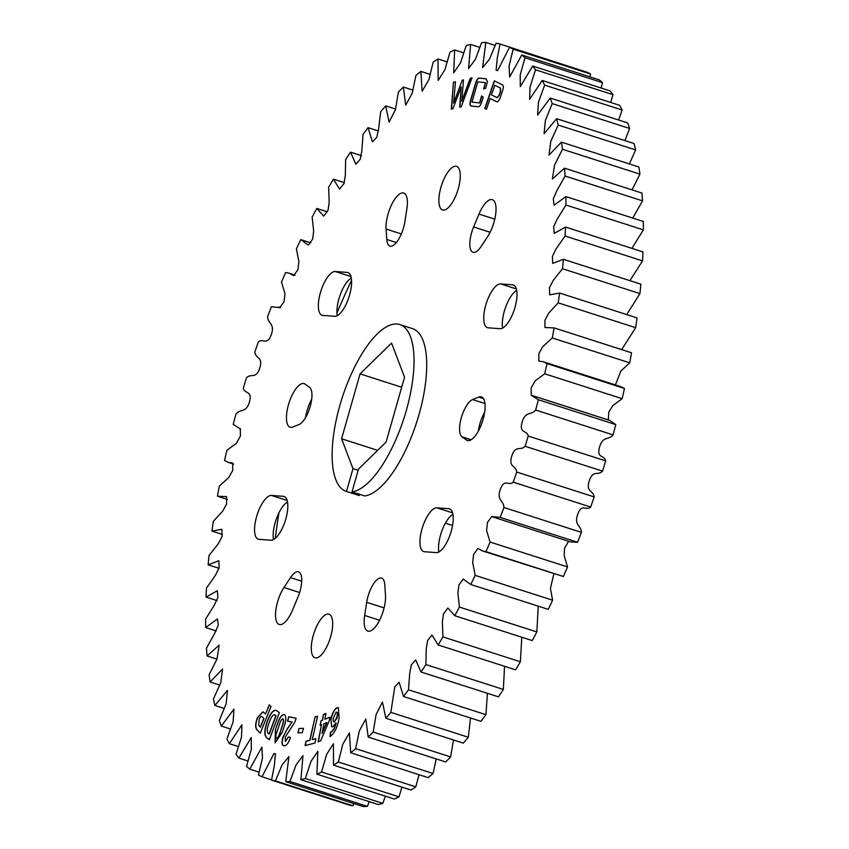 <?xml version="1.0" encoding="UTF-8"?>
<svg xmlns="http://www.w3.org/2000/svg" width="849" height="849" viewBox="0 0 849 849"><rect width="100%" height="100%" fill="white"/><g stroke="black" fill="none" stroke-linecap="round" stroke-linejoin="round"><path stroke-width="1.27" d="M386.794 239.471A19.856 7.376 -72.2 0 0 389.946 246.061A19.856 7.376 -72.2 0 0 390.593 246.189A19.856 7.376 -72.2 0 0 404.856 221.812L406.894 208.674A22.891 8.501 -72.2 0 0 403.7 193.031A22.891 8.501 -72.2 0 0 391.729 204.439A22.891 8.501 -72.2 0 0 386.062 229.028L386.794 239.471L396.345 242.549M473.615 226.97A19.856 7.376 -72.2 0 0 473.031 252.291A19.856 7.376 -72.2 0 0 473.689 252.418A19.856 7.376 -72.2 0 0 481.075 246.539L487.602 236.638A22.891 8.501 -72.2 0 0 495.699 214.054A22.891 8.501 -72.2 0 0 492.324 199.674A22.891 8.501 -72.2 0 0 478.995 214.075L473.615 226.97L490.106 232.265M443.305 210.096A22.891 8.501 -72.2 0 0 457.961 189.783A22.891 8.501 -72.2 0 0 456.56 166.351A22.891 8.501 -72.2 0 0 455.807 166.213A22.891 8.501 -72.2 0 0 441.162 186.525A22.891 8.501 -72.2 0 0 442.562 209.947A22.891 8.501 -72.2 0 0 443.305 210.096M468.149 440.652A22.891 8.501 -72.2 0 0 482.805 420.34A22.891 8.501 -72.2 0 0 481.404 396.908A22.891 8.501 -72.2 0 0 480.651 396.77A22.891 8.501 -72.2 0 0 478.709 397.109L472.596 399.561A19.856 7.376 -72.2 0 0 461.325 417.729A19.856 7.376 -72.2 0 0 461.994 436.789L466.483 440.037A22.891 8.501 -72.2 0 0 467.406 440.504A22.891 8.501 -72.2 0 0 468.149 440.652M364.656 615.461A22.891 8.501 -72.2 0 0 367.85 631.104A22.891 8.501 -72.2 0 0 368.604 631.253A22.891 8.501 -72.2 0 0 380.246 618.825A22.891 8.501 -72.2 0 0 385.488 595.107L384.756 584.664A19.856 7.376 -72.2 0 0 381.604 578.073A19.856 7.376 -72.2 0 0 366.694 602.323L364.656 615.461L379.556 620.248M283.948 587.497A22.891 8.501 -72.2 0 0 275.851 610.081A22.891 8.501 -72.2 0 0 279.225 624.461A22.891 8.501 -72.2 0 0 279.968 624.609A22.891 8.501 -72.2 0 0 292.555 610.06L297.935 597.165A19.856 7.376 -72.2 0 0 298.519 571.844A19.856 7.376 -72.2 0 0 290.475 577.596L283.948 587.497L299.623 592.528M315.743 657.933A22.891 8.501 -72.2 0 0 330.388 637.61A22.891 8.501 -72.2 0 0 328.988 614.188A22.891 8.501 -72.2 0 0 328.245 614.039A22.891 8.501 -72.2 0 0 313.589 634.362A22.891 8.501 -72.2 0 0 314.99 657.784A22.891 8.501 -72.2 0 0 315.743 657.933M305.067 384.098A22.891 8.501 -72.2 0 0 304.144 383.631A22.891 8.501 -72.2 0 0 303.401 383.483A22.891 8.501 -72.2 0 0 288.745 403.806A22.891 8.501 -72.2 0 0 290.146 427.227A22.891 8.501 -72.2 0 0 290.899 427.376A22.891 8.501 -72.2 0 0 292.841 427.026L298.954 424.574A19.856 7.376 -72.2 0 0 310.225 406.406A19.856 7.376 -72.2 0 0 309.556 387.346L305.067 384.098M311.71 399.157A22.891 8.501 -72.2 0 0 305.544 417.581M452.623 525.011A87.606 32.538 107.8 0 1 449.153 524.427L445.364 523.207M364.709 495.954A87.606 32.538 -72.2 0 0 419.013 414.556A87.606 32.538 -72.2 0 0 412.55 328.659L399.847 324.573A87.606 32.538 107.8 0 1 406.31 410.481A87.606 32.538 107.8 0 1 352.006 491.879L364.709 495.954M359.53 494.288L359.169 495.54L346.466 491.454A87.606 32.538 107.8 0 1 346.296 491.401A87.606 32.538 107.8 0 1 339.833 405.504A87.606 32.538 107.8 0 1 399.847 324.573M436.259 552.614A22.891 8.501 -72.2 0 0 450.915 532.291A22.891 8.501 -72.2 0 0 449.514 508.869A22.891 8.501 -72.2 0 0 448.76 508.721L436.885 507.829A22.891 8.501 -72.2 0 0 422.24 528.152A22.891 8.501 -72.2 0 0 423.64 551.574A22.891 8.501 -72.2 0 0 424.383 551.723L436.259 552.614M283.386 496.336L271.51 495.445A22.891 8.501 -72.2 0 0 256.854 515.757A22.891 8.501 -72.2 0 0 258.255 539.189A22.891 8.501 -72.2 0 0 259.009 539.327L270.873 540.219A22.891 8.501 -72.2 0 0 285.529 519.906A22.891 8.501 -72.2 0 0 284.128 496.474A22.891 8.501 -72.2 0 0 283.386 496.336L284.818 496.792M347.167 272.412L335.291 271.521A22.891 8.501 -72.2 0 0 320.646 291.844A22.891 8.501 -72.2 0 0 322.036 315.266A22.891 8.501 -72.2 0 0 322.79 315.414L334.665 316.306A22.891 8.501 -72.2 0 0 349.31 295.983A22.891 8.501 -72.2 0 0 347.91 272.561A22.891 8.501 -72.2 0 0 347.167 272.412L348.599 272.879M500.04 328.69A22.891 8.501 -72.2 0 0 514.696 308.378A22.891 8.501 -72.2 0 0 513.295 284.956A22.891 8.501 -72.2 0 0 512.541 284.808L500.677 283.916A22.891 8.501 -72.2 0 0 486.021 304.239A22.891 8.501 -72.2 0 0 487.422 327.661A22.891 8.501 -72.2 0 0 488.175 327.81L500.04 328.69M470.208 78.31L472.002 77.885L461.187 106.751L459.702 107.112L461.251 86.853L452.92 108.704L451.339 109.075L453.44 82.257L455.467 81.791L453.599 103.132L462.27 80.177L463.501 79.891L461.792 101.201L470.208 78.31L471.948 78.012M318.12 741.867L321.495 724.675L320.084 725.269L320.943 720.875L322.355 720.281L323.511 714.434L325.974 713.404L324.827 719.262L329.932 717.15L329.359 720.536L320.614 740.837L318.12 741.867M330.208 736.476L330.76 732.178C333.02 730.84 334.75 727.773 335.949 722.987L333.01 726.595L331.715 726.84L330.877 719.517C331.991 713.722 333.944 709.849 336.713 707.886L338.316 707.578L339.112 718.116C337.509 727.179 334.538 733.303 330.208 736.476M297.882 732.836L299.05 728.463L303.454 728.315L302.286 732.687L297.882 732.836M275.363 729.885L277.061 724.834C279.268 717.819 281.698 714.38 284.362 714.529C286.41 716.333 286.262 720.631 283.884 727.423L282.186 732.485L275.076 742.843L275.363 729.885L277.061 724.834M528.216 436.015A385.478 143.152 107.8 0 1 525.096 446.266C520.501 451.233 515.64 444.505 511.809 455.987C508.169 467.534 515.959 465.22 516.723 472.055A385.478 143.152 107.8 0 1 513.231 482.168C508.668 486.328 504.55 478.019 500.326 489.268C496.272 500.634 503.637 500.072 503.956 507.511A385.478 143.152 107.8 0 1 500.135 517.402L491.773 516.51L487.506 522.368L486.573 530.466L490.064 542.055A385.478 143.152 107.8 0 1 485.936 551.627L482.349 550.916L477.86 548.475L473.593 554.535L472.681 562.484L475.153 575.346A385.478 143.152 107.8 0 1 470.771 584.505L463.193 579.071L458.906 585.067L457.887 593.048L459.394 607.056A385.478 143.152 107.8 0 1 454.788 615.716L447.858 608.011L443.528 613.795L442.35 621.861L442.923 636.899A385.478 143.152 107.8 0 1 438.148 644.975L431.982 635.031L427.62 640.486L426.24 648.668L425.901 664.576A385.478 143.152 107.8 0 1 420.998 671.984L415.681 659.864L411.319 664.905L409.727 673.204L408.486 689.812A385.478 143.152 107.8 0 1 403.508 696.488L399.126 682.267L394.774 686.841L390.858 712.385A385.478 143.152 107.8 0 1 385.849 718.254L382.453 702.027L376.096 714.561L373.178 732.061A385.478 143.152 107.8 0 1 368.19 737.081L365.834 718.965L359.307 730.968L355.625 748.648A385.478 143.152 107.8 0 1 350.701 752.766L349.427 732.91L342.763 744.308L338.358 761.999A385.478 143.152 107.8 0 1 333.551 765.172L333.381 743.735L326.621 754.464L321.548 771.985A385.478 143.152 107.8 0 1 316.9 774.182L317.844 751.323L311.021 761.32L305.364 778.501A385.478 143.152 107.8 0 1 300.907 779.711L302.987 755.61L296.142 764.79L289.944 781.483A385.478 143.152 107.8 0 1 285.742 781.685L288.936 756.555L282.101 764.875L275.447 780.91A385.478 143.152 107.8 0 1 271.531 780.104L274.301 765.84L275.437 753.986L273.962 753.477L262.023 776.793A385.478 143.152 107.8 0 1 258.425 774.988L262.5 757.998L261.874 747.12L249.786 769.152A385.478 143.152 107.8 0 1 246.55 766.36L251.368 749.158L251.24 737.579L238.856 758.083A385.478 143.152 107.8 0 1 236.011 754.337L241.541 737.059L241.901 724.855L229.336 743.671A385.478 143.152 107.8 0 1 226.916 739.001L233.114 721.841L233.953 709.085L221.334 726.075A385.478 143.152 107.8 0 1 219.35 720.536L226.174 703.651L227.479 690.417L214.903 705.445A385.478 143.152 107.8 0 1 213.386 699.088L220.782 682.66L222.544 669.033L210.127 682.002A385.478 143.152 107.8 0 1 209.077 674.87L216.994 659.079L219.191 645.134L207.039 655.948A385.478 143.152 107.8 0 1 206.477 648.137L214.829 633.131L218.267 625.289L217.44 618.953L205.681 627.549A385.478 143.152 107.8 0 1 205.607 619.123L214.33 605.082L217.885 597.441L217.323 590.734L206.042 597.08A385.478 143.152 107.8 0 1 206.466 588.113L215.487 575.197L219.159 567.779L218.83 560.754L208.143 564.818A385.478 143.152 107.8 0 1 209.056 555.405L218.31 543.753L222.056 536.547L221.939 529.288L211.953 531.092A385.478 143.152 107.8 0 1 213.343 521.318L222.756 511.077L226.577 504.019L226.598 496.623L217.44 496.219A385.478 143.152 107.8 0 1 219.297 486.18L228.805 477.467L232.7 470.463L232.764 463.066L228.455 462.45L224.55 460.54A385.478 143.152 107.8 0 1 226.842 450.331L236.436 443.263L240.405 436.078L240.299 428.883L233.21 424.394A385.478 143.152 107.8 0 1 235.926 414.11C240.522 408.38 246.061 413.452 249.468 401.853C252.673 390.243 244.533 394.286 243.334 388.12A385.478 143.152 107.8 0 1 246.454 377.879C251.049 372.902 255.91 379.63 259.741 368.148C263.381 356.601 255.591 358.925 254.827 352.08A385.478 143.152 107.8 0 1 258.319 341.967C262.882 337.806 267 346.127 271.224 334.867C275.278 323.501 267.913 324.063 267.594 316.624A385.478 143.152 107.8 0 1 271.415 306.733L279.777 307.625L284.044 301.766L284.977 293.669L281.486 282.08A385.478 143.152 107.8 0 1 285.614 272.508L289.201 273.219L293.69 275.66L297.957 269.6L298.869 261.651L296.397 248.789A385.478 143.152 107.8 0 1 300.779 239.641L308.357 245.064L312.655 239.068L313.663 231.087L312.156 217.079A385.478 143.152 107.8 0 1 316.762 208.419L323.692 216.124L328.022 210.34L329.2 202.274L328.627 187.236A385.478 143.152 107.8 0 1 333.402 179.171L339.568 189.104L343.93 183.649L345.31 175.467L345.649 159.559A385.478 143.152 107.8 0 1 350.552 152.151L355.869 164.271L360.231 159.23L361.823 150.931L363.064 134.322A385.478 143.152 107.8 0 1 368.042 127.647L372.424 141.868L376.776 137.294L378.601 128.899L380.692 111.75A385.478 143.152 107.8 0 1 385.701 105.881L389.097 122.107L395.454 109.585L398.372 92.074A385.478 143.152 107.8 0 1 403.36 87.054L405.716 105.17L412.243 93.167L415.925 75.487A385.478 143.152 107.8 0 1 420.849 71.369L422.123 91.225L428.787 79.827L433.192 62.136A385.478 143.152 107.8 0 1 437.999 58.963L438.169 80.4L444.929 69.682L450.002 52.15A385.478 143.152 107.8 0 1 454.65 49.953L453.706 72.812L460.529 62.826L466.186 45.634A385.478 143.152 107.8 0 1 470.643 44.435L468.563 68.525L475.408 59.345L481.606 42.652A385.478 143.152 107.8 0 1 485.808 42.45L482.614 67.58L489.449 59.26L496.103 43.225A385.478 143.152 107.8 0 1 500.019 44.031L497.249 58.294L496.113 70.149L497.588 70.658L509.527 47.342A385.478 143.152 107.8 0 1 513.125 49.157L509.05 66.137L509.676 77.015L521.764 54.983A385.478 143.152 107.8 0 1 525 57.774L520.182 74.977L520.31 86.566L532.694 66.052A385.478 143.152 107.8 0 1 535.539 69.798L530.009 87.076L529.649 99.28L542.214 80.464A385.478 143.152 107.8 0 1 544.634 85.133L538.436 102.294L537.597 115.05L550.216 98.06A385.478 143.152 107.8 0 1 552.2 103.61L545.376 120.484L544.071 133.718L556.647 118.69A385.478 143.152 107.8 0 1 558.164 125.047L550.768 141.475L549.006 155.102L561.422 142.133A385.478 143.152 107.8 0 1 562.473 149.265L554.556 165.056L552.359 179.001L564.511 168.187A385.478 143.152 107.8 0 1 565.073 176.008L556.721 191.004L553.283 198.857L554.11 205.182L565.869 196.586A385.478 143.152 107.8 0 1 565.943 205.023L557.22 219.053L553.665 226.694L554.227 233.401L565.508 227.054A385.478 143.152 107.8 0 1 565.084 236.022L556.063 248.937L552.402 256.366L552.72 263.381L563.407 259.316A385.478 143.152 107.8 0 1 562.494 268.73L553.251 280.382L549.494 287.599L549.621 294.847L559.597 293.043A385.478 143.152 107.8 0 1 558.207 302.817L548.794 313.058L544.973 320.115L544.952 327.512L554.11 327.916A385.478 143.152 107.8 0 1 552.264 337.955L542.744 346.668L538.85 353.672L538.797 361.08L543.095 361.695L547 363.595A385.478 143.152 107.8 0 1 544.708 373.804L535.114 380.872L531.145 388.067L531.251 395.263L538.351 399.752A385.478 143.152 107.8 0 1 535.623 410.025C531.028 415.755 525.489 410.683 522.082 422.282C518.877 433.892 527.017 429.849 528.216 436.015L605.666 460.88C604.467 454.714 596.327 458.757 599.532 447.147C602.939 435.548 608.478 440.62 613.074 434.89L535.623 410.025M276.498 710.581L279.363 712.576L269.377 739.67L266.533 737.696C264.103 735.17 264.294 729.875 267.085 721.82L267.541 720.578C270.598 712.736 273.58 709.414 276.498 710.581L275.925 710.295M283.969 745.825C281.836 745.433 281.486 742.546 282.929 737.165L287.567 728.293L292.056 722.032L287.482 721.066L288.809 716.705L296.099 718.243L294.974 721.947L285.19 737.155L285.338 741.474L288.352 736.985L290.475 737.431C288.48 743.193 286.315 745.984 283.969 745.825L283.693 745.74M285.423 741.506L288.352 736.985M502.459 91.108L500.348 97.264C499.032 100.935 497.726 102.379 496.432 101.593L490.138 98.516L486.445 109.277L484.811 108.47L494.288 80.857L502.215 84.741C503.606 85.282 503.68 87.405 502.459 91.108M496.697 101.71L490.138 98.516M305.078 745.571L306.075 741.188L309.768 740.254L315.096 716.885L317.579 716.259L312.252 739.617L315.892 738.694L314.894 743.066L305.078 745.571M471.566 106.114C469.741 106.083 469.518 103.78 470.908 99.227L475.185 84.475C476.438 79.891 477.934 77.779 479.674 78.129L485.83 78.787L487.443 81.472L485.692 88.328L483.612 89.007L485.448 82.661L477.828 81.844L471.959 102.124L479.579 102.931L481.606 95.948L483.145 97.115L482.19 100.426C480.948 105 479.462 107.112 477.722 106.762L471.078 106.008M471.779 106.178C469.943 106.146 469.72 103.854 471.121 99.291L475.398 84.539C476.639 79.965 478.136 77.843 479.887 78.193L486.307 78.883M263.986 712.544L265.504 714.115L269.292 704.744L271.022 706.527L260.25 733.186L256.971 729.811C255.103 727.784 255.252 723.751 257.385 717.723L262.893 711.823L263.986 712.544M516.723 472.055L594.173 496.92C593.409 490.075 585.619 492.399 589.259 480.852C593.09 469.37 597.951 476.098 602.546 471.121L525.096 446.266M608.319 419.947L608.786 412.105L612.808 405.61L622.158 398.669L544.708 373.804M538.351 399.752L615.79 424.606L609.699 420.382L532.249 395.517M615.398 384.905L620.906 371.024L629.703 362.82L552.264 337.955M547 363.595L624.45 388.46L620.545 386.55L543.095 361.695M621.67 349.597L635.657 327.682L558.207 302.817M554.11 327.916L631.253 352.685M626.7 314.586L639.944 293.595L562.494 268.73M559.597 293.043L637.047 317.908A385.478 143.152 -72.2 0 1 635.657 327.682M629.905 280.658L642.534 260.887L565.084 236.022M563.407 259.316L640.857 284.182A385.478 143.152 -72.2 0 1 639.944 293.595M631.879 248.364L643.393 229.877L565.943 205.023M565.508 227.054L642.958 251.92A385.478 143.152 -72.2 0 1 642.534 260.887M632.76 218.055L642.523 200.863L565.073 176.008M565.869 196.586L643.319 221.451A385.478 143.152 -72.2 0 1 643.393 229.877M632.038 189.868L639.923 174.13L562.473 149.265M564.511 168.187L641.961 193.052A385.478 143.152 -72.2 0 1 642.523 200.863M629.396 163.963L635.614 149.912L558.164 125.047M561.422 142.133L638.873 166.998A385.478 143.152 -72.2 0 1 639.923 174.13M624.896 140.594L629.65 128.464L552.2 103.61M556.647 118.69L634.097 143.555A385.478 143.152 -72.2 0 1 635.614 149.912M618.624 120.027L622.084 109.999L544.634 85.133M550.216 98.06L627.666 122.925A385.478 143.152 -72.2 0 1 629.65 128.464M610.654 102.432L612.989 94.663L535.539 69.798M542.214 80.464L619.664 105.329A385.478 143.152 -72.2 0 1 622.084 109.999M601.071 88.009L602.45 82.64L525 57.774M532.694 66.052L610.144 90.917A385.478 143.152 -72.2 0 1 612.989 94.663M589.959 76.877L590.575 74.012L513.125 49.157M521.764 54.983L599.214 79.848A385.478 143.152 -72.2 0 1 602.45 82.64M577.426 69.14L500.019 44.031M509.527 47.342L586.977 72.207A385.478 143.152 -72.2 0 1 590.575 74.012M495.105 45.432L485.808 42.45M479.738 47.353L470.643 44.435M463.66 52.84L454.65 49.953M447.03 61.86L437.999 58.963M430.008 74.309L420.849 71.369M412.773 90.079L403.36 87.054M395.517 109.033L385.701 105.881M378.474 131.001L368.042 127.647M361.568 155.696L350.552 152.151M344.439 182.705L333.402 179.171M327.205 211.772L316.762 208.419M310.745 242.835L300.779 239.641M211.953 531.092L222.3 534.414M208.143 564.818L219.095 568.342M206.042 597.08L217.121 600.636M205.681 627.549L216.24 630.945M207.039 655.948L216.962 659.132M210.127 682.002L219.604 685.037M214.903 705.445L224.104 708.406M221.334 726.075L230.376 728.973M229.336 743.671L238.346 746.568M238.856 758.083L247.929 760.991M249.786 769.152L259.041 772.123M275.447 780.91L352.897 805.775A385.478 143.152 -72.2 0 1 348.981 804.969L271.531 780.104M262.023 776.793L271.574 779.86M289.944 781.483L367.394 806.348A385.478 143.152 -72.2 0 1 363.192 806.55L285.742 781.685M352.897 805.775L353.895 803.568M305.364 778.501L382.814 803.366A385.478 143.152 -72.2 0 1 378.357 804.565L300.907 779.711M367.394 806.348L369.262 801.647M321.548 771.985L398.998 796.85A385.478 143.152 -72.2 0 1 394.35 799.047L316.9 774.182M382.814 803.366L385.34 796.16M338.358 761.999L415.808 786.864A385.478 143.152 -72.2 0 1 411.001 790.037L333.551 765.172M398.998 796.85L401.97 787.14M355.625 748.648L433.075 773.513A385.478 143.152 -72.2 0 1 428.151 777.631L350.701 752.766M415.808 786.864L418.992 774.691M373.178 732.061L450.628 756.926A385.478 143.152 -72.2 0 1 445.64 761.946L368.19 737.081M433.075 773.513L436.227 758.921M390.858 712.385L468.308 737.25A385.478 143.152 -72.2 0 1 463.299 743.119L385.849 718.254M450.628 756.926L453.483 739.967M408.486 689.812L485.936 714.678A385.478 143.152 -72.2 0 1 480.959 721.353L403.508 696.488M468.308 737.25L470.526 717.999M425.901 664.576L503.351 689.441A385.478 143.152 -72.2 0 1 498.448 696.849L420.998 671.984M485.936 714.678L487.432 693.304M442.923 636.899L520.373 661.764A385.478 143.152 -72.2 0 1 515.598 669.829L438.148 644.975M503.351 689.441L504.561 666.295M459.394 607.056L536.844 631.921A385.478 143.152 -72.2 0 1 532.238 640.581L454.788 615.716M520.373 661.764L521.795 637.228M475.153 575.346L552.603 600.211A385.478 143.152 -72.2 0 1 548.221 609.359L470.771 584.505M536.844 631.921L538.255 606.165M482.349 550.916L563.386 576.492L485.936 551.627M552.603 600.211L550.428 588.293L553.866 573.882M493.205 517.094L570.655 541.959L577.585 542.267L500.135 517.402M490.064 542.055L567.514 566.92L564.192 555.692L564.511 548.316L568.628 541.301M503.956 507.511L581.406 532.376C581.087 524.937 573.722 525.499 577.776 514.133C582 502.873 586.118 511.194 590.681 507.033L513.231 482.168M602.546 471.121A385.478 143.152 -72.2 0 0 605.666 460.88M590.681 507.033A385.478 143.152 -72.2 0 0 594.173 496.92M577.585 542.267A385.478 143.152 -72.2 0 0 581.406 532.376M563.386 576.492A385.478 143.152 -72.2 0 0 567.514 566.92M629.703 362.82A385.478 143.152 -72.2 0 0 631.56 352.781M622.158 398.669A385.478 143.152 -72.2 0 0 624.45 388.46M613.074 434.89A385.478 143.152 -72.2 0 0 615.79 424.606M358.151 470.304L352.972 468.637L341.585 438.774L360.072 373.878L391.559 343.092L404.559 377.211L386.072 442.106L358.511 469.051L352.006 491.879M352.972 468.637L346.466 491.454M401.704 387.24L360.072 373.878M377.646 450.352L341.585 438.774M452.91 514.43A22.891 8.501 -72.2 0 0 442.096 530.36A22.891 8.501 -72.2 0 0 438.827 551.977M484.599 412.529A19.856 7.376 -72.2 0 0 478.422 430.942M287.524 502.046A22.891 8.501 -72.2 0 0 276.721 517.964A22.891 8.501 -72.2 0 0 273.442 539.582M351.316 278.122A22.891 8.501 -72.2 0 0 340.502 294.051A22.891 8.501 -72.2 0 0 337.233 315.669M516.691 290.517A22.891 8.501 -72.2 0 0 505.887 306.436A22.891 8.501 -72.2 0 0 502.608 328.064M269.398 739.617L266.533 737.696M266.735 737.76C264.315 735.234 264.495 729.938 267.286 721.883L267.085 721.82M267.286 721.883L267.541 720.578M267.743 720.642C270.799 712.81 273.792 709.477 276.7 710.645M275.14 715.007L274.938 714.943C273.113 714.434 271.309 716.705 269.526 721.746L268.995 723.21C267.032 728.219 266.745 731.605 268.135 733.356L269.282 734.077L276.063 715.654L274.683 714.794M276.063 715.654L274.789 714.826M269.069 734.014L275.861 715.59M277.262 724.897C279.48 717.883 281.91 714.444 284.564 714.593M275.172 742.864L275.564 729.96M280.011 732.931L282.059 726.139C283.417 722.648 283.704 720.228 282.897 718.87L282.897 718.87C281.56 719.22 280.382 721.162 279.374 724.675L277.167 731.254C275.808 734.725 275.543 737.112 276.36 738.428L276.562 738.492C277.867 738.195 279.013 736.338 280.011 732.931L282.261 726.203C283.63 722.711 283.906 720.292 283.11 718.933L283.035 718.912M276.36 738.428C277.655 738.131 278.812 736.274 279.799 732.867M287.694 721.109L288.809 716.705M289.01 716.779L296.099 718.265M288.554 737.049L290.464 737.452M284.182 745.889C282.048 745.496 281.698 742.62 283.131 737.24L282.929 737.165M283.131 737.24L287.567 728.293M287.769 728.357L292.056 722.032M298.105 732.825L299.05 728.463M299.262 728.538L303.433 728.389M486.456 109.245L484.811 108.47M485.012 108.534L494.479 80.952M497.238 97.709L499.297 95.343L500.623 91.49L500.549 88.073L494.903 85.314L491.391 94.876L497.291 97.731M497.026 97.646L499.095 95.268L500.411 91.416L500.337 88.009L494.691 85.25M330.028 736.582L330.516 732.316M330.972 732.241C333.233 730.904 334.962 727.848 336.151 723.051L335.949 722.987M331.821 726.871L330.877 719.517M331.089 719.581C332.203 713.786 334.145 709.913 336.915 707.949L336.713 707.886M336.915 707.949L338.422 707.61M333.954 721.915L336.968 718.403L337.233 716.811C337.849 713.627 337.52 712.131 336.246 712.322M337.233 716.811L337.032 716.747C337.637 713.553 337.308 712.056 336.034 712.258L336.788 712.173M336.034 712.258L333.424 718.031C332.946 720.854 333.307 722.096 334.517 721.756L337.032 716.747M334.05 721.958L334.718 721.83M305.311 745.507L306.075 741.188M306.287 741.251L309.768 740.254M309.97 740.317L315.096 716.885M315.308 716.959L317.558 716.386M315.86 738.821L312.252 739.617M318.354 741.771L321.495 724.675M320.317 725.163L320.943 720.875M321.155 720.939L322.355 720.281M322.567 720.355L323.511 714.434M323.713 714.497L325.942 713.574M329.9 717.309L324.827 719.262M322.047 733.419L326.918 722.573L323.968 723.656L322.047 733.419L326.716 722.51M483.866 88.922L485.448 82.661M479.579 102.931L471.959 102.124M479.781 103.005L481.786 96.086M459.914 107.059L461.251 86.853M451.562 109.022L453.44 82.257M453.653 82.321L455.457 81.907M462.27 80.177L453.599 103.132M462.472 80.241L463.49 80.008M470.41 78.384L461.792 101.201M269.451 704.914L265.504 714.115M260.293 733.09L257.173 729.875C255.316 727.848 255.453 723.815 257.597 717.787L257.385 717.723M257.597 717.787L262.999 711.865M262.426 716.906L262.214 716.843C261.333 715.93 260.314 716.811 259.157 719.485L258.68 725.449L260.473 727.147L263.965 718.498L261.842 716.567M260.261 727.084L263.763 718.434L261.948 716.598M466.483 440.037L468.425 440.663M351.56 280.319A341.669 126.883 -72.2 0 0 336.957 312.984M278.95 512.796A341.669 126.883 -72.2 0 0 275.267 538.33M512.541 284.808L513.985 285.264M500.677 283.916L516.341 288.947M335.291 271.521L350.955 276.551M271.51 495.445L287.174 500.475M290.475 577.596L301.703 581.204M366.694 602.323L384.077 607.905M478.709 397.109L483.474 398.637M472.596 399.561L484.949 403.53M461.994 436.789L471.195 439.75M478.995 214.075L494.776 219.138M386.062 229.028L401.354 233.942M436.885 507.829L452.559 512.86M448.76 508.721L450.203 509.188M533.14 395.867L608.701 420.117M553.962 327.863L631.412 352.728M289.201 273.219L295.134 275.118M278.345 307.041L280.372 307.699M239.301 428.618L240.681 429.053M228.455 462.45L233.602 464.095M217.588 496.272L227.33 499.403M274.896 753.827L275.702 754.082M359 495.487L346.296 491.401"/></g></svg>
